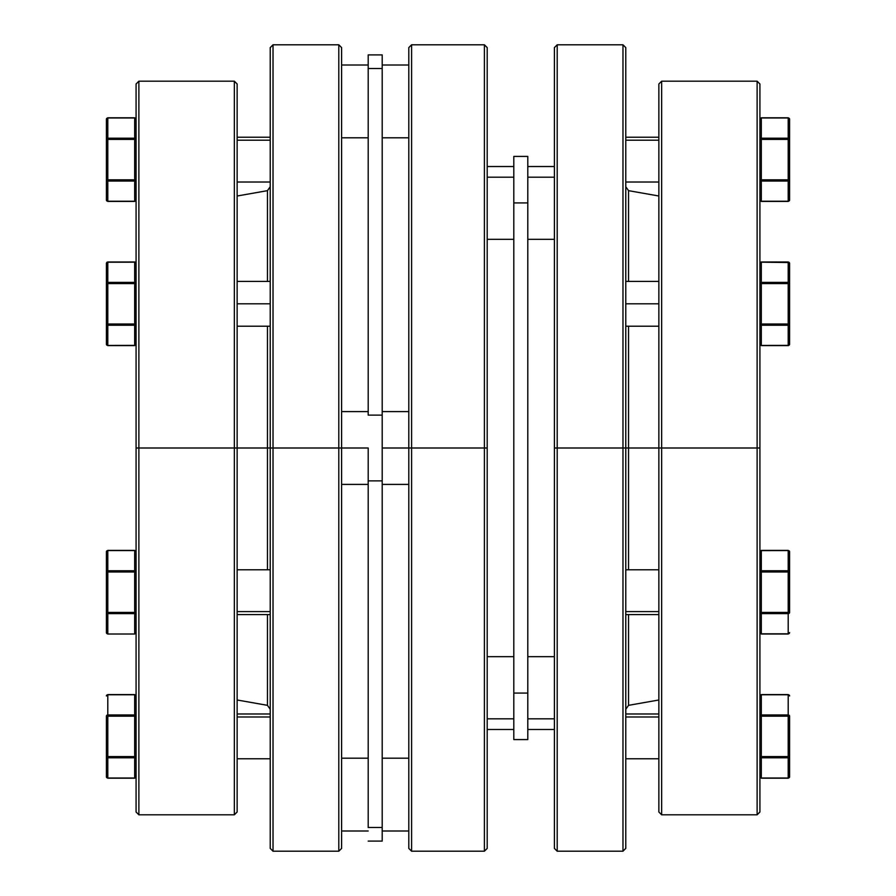 <?xml version="1.0" encoding="UTF-8"?>
<svg xmlns="http://www.w3.org/2000/svg" width="896" height="896" viewBox="0 0 896 896"><rect width="100%" height="100%" fill="white"/><g stroke="black" fill="none" stroke-linecap="round" stroke-linejoin="round"><path stroke-width="1.34" d="M138.88 448L136.08 448L136.08 812.011L136.08 83.989L136.08 448L138.88 448L138.88 814.811L138.88 448L234.338 448L234.338 814.811L234.338 448L138.88 448L138.88 81.189L138.88 448M270.222 448L267.467 448L267.467 569.789L267.467 448L234.338 448L234.338 81.189L234.338 448L237.138 448L237.138 812.011L237.138 448L267.467 448L267.467 326.211L267.467 448L270.222 448L270.222 848.4L270.222 47.6L270.222 448L273.022 448L270.222 448M267.467 614.589L267.467 705.342L267.467 614.589M341.6 848.4L338.8 851.2L338.8 448L341.6 448L341.6 47.6L341.6 848.4L341.6 448L338.8 448L338.8 851.2L273.022 851.2L273.022 448L273.022 851.2L270.222 848.4M338.8 448L273.022 448L338.8 448L338.8 44.8L338.8 448M237.138 83.989L237.138 448L237.138 83.989L234.338 81.189L138.88 81.189L136.08 83.989M267.467 281.411L267.467 190.658L267.467 281.411M341.6 47.6L338.8 44.8L273.022 44.8L273.022 448L273.022 44.8L270.222 47.6M135.117 179.816L134.68 180.522L136.08 179.816A1.4 1.21 180 0 1 134.68 181.037L136.08 179.816L134.68 180.522L134.68 139.406L107.8 139.406L107.8 179.816L134.68 179.816L106.4 179.816L106.4 119.202L106.4 200.021L106.4 179.816L107.8 181.037L107.8 201.242L134.68 201.242L134.68 181.037L107.8 181.037A1.4 1.21 180 0 1 106.4 179.816L107.8 179.816L107.8 139.406L106.4 139.406A1.4 1.21 0 0 1 107.8 138.197L134.68 138.197L134.68 117.981L107.8 117.981L107.8 138.197L107.8 117.981A1.4 1.21 180 0 0 106.4 119.202A1.4 1.21 0 0 1 107.8 117.981L134.68 117.981A1.4 1.21 0 0 1 136.08 119.202L135.666 118.339M135.968 139.406L134.68 139.406L135.968 139.406L134.68 139.406L134.68 179.816L135.666 179.816M270.222 140.213L237.138 140.213L270.222 140.213M136.08 200.021L134.68 201.242A1.4 1.21 0 0 0 136.08 200.021L134.68 201.421L107.8 201.421L106.4 200.021A1.4 1.21 0 0 0 107.8 201.242L106.4 200.021M134.68 201.242L107.8 201.242L107.8 181.037L134.68 181.037L134.68 201.242M106.814 139.406L107.8 139.406L107.8 138.197A1.4 1.21 180 0 0 106.4 139.406L106.512 139.406M106.814 118.339L106.4 119.202L107.8 117.802L134.68 117.802L136.08 119.202A1.4 1.21 180 0 0 134.68 117.981L134.68 138.197L107.8 138.197L107.8 139.406L134.68 139.406L134.68 138.197L134.68 139.406M136.08 139.406A1.4 1.21 180 0 0 134.68 138.197A1.4 1.21 0 0 1 136.08 139.406M135.139 325.158L134.68 283.595L107.8 283.595L107.8 324.016L136.08 324.016L134.68 325.226L107.8 325.226L107.8 345.43L135.117 345.374L134.68 325.226L134.68 345.43L107.8 345.43L106.512 344.68L106.512 262.931L107.8 262.181L107.8 282.386L134.68 282.386L134.68 262.181L107.363 262.237M107.363 325.17L106.4 324.016L106.4 344.221A1.4 1.21 0 0 0 107.8 345.43L107.8 325.226L134.68 325.226A1.4 1.21 180 0 0 136.08 324.016L135.968 324.016M107.341 282.453L106.512 283.136M106.4 283.595L134.68 283.595L134.68 282.386A1.4 1.21 0 0 1 136.08 283.595L134.68 282.386L107.8 282.386L107.8 262.181A1.4 1.21 180 0 0 106.4 263.39L106.4 283.595A1.4 1.21 -0 0 1 107.8 282.386L107.8 283.595L106.4 283.595L106.4 324.016L107.8 324.016L107.8 282.386M107.8 262.181L134.68 262.181L107.8 261.99L106.4 263.39L106.814 262.539M135.117 262.237L136.08 263.39A1.4 1.4 0 0 0 134.68 261.99L136.08 263.39A1.4 1.21 180 0 0 134.68 262.181L135.968 262.931M136.08 551.779L134.68 550.379L107.8 550.57L107.8 570.774L134.68 570.774L136.08 571.984L134.68 570.774L134.68 550.379L107.8 550.379L106.4 551.779L107.8 550.57A1.4 1.21 180 0 0 106.4 551.779L106.4 571.984L106.4 551.779L107.8 550.379L134.68 550.379L136.08 551.779A1.4 1.21 180 0 0 134.68 550.57L136.08 551.779M135.139 633.752L136.08 632.61A1.4 1.21 180 0 1 134.68 633.819L134.68 613.614L135.666 613.256L107.8 613.614L107.8 633.819L106.814 633.461M134.68 634.01L136.08 632.61L134.68 634.01L107.8 634.01L107.8 613.614A1.4 1.21 180 0 1 106.4 612.405L106.4 571.984A1.4 1.21 0 0 1 107.8 570.774L107.8 550.57L134.68 550.57L134.68 570.774L107.8 570.774L106.814 571.984M106.512 612.864L107.8 613.614L107.8 612.405L134.68 612.405L134.68 571.984L107.8 571.984L107.8 612.405L107.8 570.774L107.8 571.984L106.4 571.984L106.4 612.405L107.8 612.405L107.8 613.614L134.68 613.614L134.68 612.405L107.8 612.405M135.139 570.842L134.68 570.774A1.4 1.21 0 0 1 136.08 571.984A1.4 0.706 180 0 0 134.68 571.29L135.139 570.842M135.117 715.03L135.968 715.714M135.139 756.594L134.68 757.299L135.666 756.594M237.138 716.99L270.222 716.99L237.138 716.99M106.4 756.594L106.4 716.184A1.4 1.21 0 0 1 107.8 714.963L134.68 714.963L134.68 694.758L107.8 694.758L107.8 714.963L107.8 694.758A1.4 1.21 180 0 0 106.4 695.979A1.4 1.21 0 0 1 107.8 694.758L134.68 694.758L134.68 714.963L107.8 714.963A1.4 1.21 180 0 0 106.4 716.184L107.8 716.184L107.8 756.594L134.68 756.594L134.68 716.184L107.8 716.184L107.8 714.963L107.8 716.184L106.4 716.184L106.4 756.594L107.8 756.594L107.8 716.184L134.68 716.184L134.68 714.963A1.4 1.21 0 0 1 136.08 716.184A1.4 1.21 180 0 0 134.68 714.963L134.68 716.184L136.08 716.184L134.68 716.184L134.68 756.594L106.4 756.594L107.8 757.803L107.8 778.019L134.68 778.019L134.68 757.803L107.8 757.803L107.8 756.594L107.8 757.803A1.4 1.21 180 0 1 106.4 756.594L106.4 776.798L106.4 756.594M107.363 694.826L106.4 695.979L107.8 694.579L134.68 694.579L136.08 695.979A1.4 1.21 180 0 0 134.68 694.758A1.4 1.21 0 0 1 136.08 695.979L135.139 694.826M106.4 716.184L107.8 714.963M107.8 778.019L107.8 757.803L134.68 757.803L134.68 756.594L136.08 756.594A1.4 0.694 180 0 1 134.68 757.299L135.117 757.747L136.08 756.594A1.4 1.21 180 0 1 134.68 757.803L134.68 778.019L107.8 778.019L106.4 776.798A1.4 1.21 -0 0 0 107.8 778.019L107.8 778.019M136.08 776.798L134.68 778.019A1.4 1.21 -0 0 0 136.08 776.798L134.68 778.198L107.8 778.198L106.4 776.798M270.222 611.598L237.138 611.598L270.222 611.598M107.8 633.819L106.4 632.61L106.4 612.405L106.4 632.61A1.4 1.21 -0 0 0 107.8 633.819A1.4 1.21 180 0 1 106.4 632.61L106.557 633.248M107.341 571.984L134.68 571.984L134.68 571.29L134.68 571.984L136.08 571.984L134.68 571.984L134.68 612.405L136.08 612.405L135.666 613.256M106.512 612.405L106.4 612.405A1.4 1.21 -0 0 0 107.8 613.614M135.139 613.547L134.68 613.614A1.4 1.21 0 0 0 136.08 612.405L135.968 612.864M134.68 613.614A1.4 1.21 180 0 0 136.08 612.405L134.68 612.405L134.68 633.819A1.4 1.21 -0 0 0 136.08 632.61M134.68 345.43A1.4 1.21 0 0 0 136.08 344.221L135.139 345.363M270.222 303.811L237.138 303.811L270.222 303.811M136.08 324.016L107.8 324.016L107.8 325.226A1.4 1.21 180 0 1 106.4 324.016L107.8 325.226L107.8 324.016L106.4 324.016M106.994 262.248L107.8 261.99L106.4 263.39L107.8 261.99L134.68 261.99L134.68 283.595L136.08 283.595L134.68 283.595L134.68 325.226L135.666 324.867M761.32 261.99L761.32 262.181A1.4 1.21 180 0 0 759.92 263.39A1.4 1.4 0 0 1 761.32 261.99L788.2 261.99L789.6 263.39A1.4 1.21 180 0 0 788.2 262.181L788.2 282.386L788.2 262.181L761.32 261.99L759.92 263.39L761.32 262.181L761.32 282.386L788.2 282.386A1.4 1.21 0 0 1 789.6 283.595L788.659 282.453L789.6 283.595L789.6 263.39L789.6 344.221L788.2 345.621L761.32 345.621L759.92 344.221A1.4 1.21 0 0 0 761.32 345.43L788.2 345.43L788.2 325.226L761.32 325.226L761.32 345.621L788.637 345.374L761.32 345.43L761.32 325.226A1.4 1.21 180 0 1 759.92 324.016L788.2 324.016L788.2 283.595L761.32 283.595L761.32 325.226L788.2 325.226L788.2 345.43A1.4 1.21 0 0 0 789.6 344.221L788.659 345.363M625.778 303.811L658.862 303.811L625.778 303.811M788.659 325.158L789.186 324.867L788.2 325.226L788.2 324.016L789.6 324.016L789.186 324.867M789.589 344.355L789.6 324.016A1.4 1.21 180 0 1 788.2 325.226L788.2 324.016L759.92 324.016M789.186 262.539L761.32 262.181L760.032 262.931M789.488 283.136L788.2 282.386L761.32 282.386L759.92 283.595L761.32 282.386L761.32 283.595L788.2 283.595L788.2 324.016L789.6 324.016L789.6 283.595L788.2 283.595L789.6 283.595M760.883 325.17L760.032 324.475L761.32 325.226L761.32 262.181M788.2 282.386L788.2 283.595L788.2 282.386M760.883 282.442L759.92 283.595L761.32 283.595L759.92 283.595A1.4 1.21 0 0 1 761.32 282.386M761.32 180.522L761.32 179.816L759.92 179.816L761.32 180.522L761.32 201.242L788.2 201.242L788.2 181.037L761.32 181.037A1.4 1.21 180 0 1 759.92 179.816L761.32 181.037L788.2 181.037L788.2 201.421L761.32 201.421L759.92 200.021A1.4 1.21 0 0 0 761.32 201.242L761.32 180.522L759.92 179.816L788.2 179.816L788.2 139.406L761.32 139.406L761.32 180.522M625.778 140.213L658.862 140.213L625.778 140.213M788.659 179.816L789.6 179.816L789.6 119.202L789.6 200.021L788.2 201.242A1.4 1.21 -0 0 0 789.6 200.021L789.6 179.816A1.4 1.21 180 0 1 788.2 181.037L789.186 179.816M760.334 118.339L759.92 119.202A1.4 1.21 -0 0 1 761.32 117.981L788.2 117.981A1.4 1.21 0 0 1 789.6 119.202A1.4 1.21 180 0 0 788.2 117.981L788.2 138.197L761.32 138.197L788.2 138.197L788.2 117.981L761.32 117.981L761.32 139.406L760.032 139.406M788.659 139.406L788.2 181.037L788.2 179.816L761.32 179.816L761.32 139.406L789.186 139.406M788.637 138.253L789.488 138.936M789.488 139.406L788.2 139.406L788.2 138.197A1.4 1.21 0 0 1 789.6 139.406A1.4 1.21 180 0 0 788.2 138.197L788.2 139.406M760.334 139.406L761.32 139.406L761.32 117.981A1.4 1.21 180 0 0 759.92 119.202L761.32 117.802L788.2 117.802L789.6 119.202L789.186 118.339M761.32 138.197A1.4 1.21 180 0 0 759.92 139.406A1.4 1.21 0 0 1 761.32 138.197M760.032 571.984L759.92 571.984A1.4 1.21 0 0 1 761.32 570.774L761.32 571.984L788.2 571.984L788.2 612.405L789.6 612.405L789.6 571.984L788.2 571.984L788.2 570.774L761.32 570.774L761.32 550.379L788.2 550.57L788.2 571.984L761.32 571.984L761.32 571.29L759.92 571.984L761.32 571.984L761.32 612.405L788.2 612.405L788.2 571.984L789.6 571.984L788.2 570.774A1.4 1.21 0 0 1 789.6 571.984L789.6 551.779A1.4 1.21 180 0 0 788.2 550.57L760.883 550.626L761.32 570.774L788.2 570.774L788.2 550.57L789.488 551.32L789.488 612.864M759.92 632.61L761.32 634.01L759.92 632.61L761.32 633.819L788.2 633.819L788.2 613.614L789.186 613.256L761.32 613.614L761.32 633.819A1.4 1.21 180 0 1 759.92 632.61A1.4 1.21 0 0 0 761.32 633.819L761.32 613.614L788.2 613.614L788.2 633.819A1.4 1.21 0 0 0 789.6 632.61A1.4 1.21 180 0 1 788.2 633.819L761.32 633.819M789.544 632.979L788.2 633.819M760.032 612.864L761.32 613.614L761.32 612.405L761.32 613.614A1.4 1.21 180 0 1 759.92 612.405L761.32 612.405L761.32 571.984L759.92 571.984A1.4 0.706 0 0 1 761.32 571.29L760.883 570.83L759.92 571.984M788.2 550.379L789.6 551.779L788.2 550.379L761.32 550.379L759.92 551.779L760.861 550.637M757.12 448L759.92 448L759.92 83.989L759.92 812.011L759.92 448L757.12 448L757.12 81.189L757.12 448L661.662 448L661.662 81.189L661.662 448L757.12 448L757.12 814.811L757.12 448M625.778 448L628.533 448L628.533 326.211L628.533 448L661.662 448L661.662 814.811L661.662 448L658.862 448L658.862 83.989L658.862 448L628.533 448L628.533 569.789L628.533 448L625.778 448L625.778 47.6L625.778 848.4L625.778 448L622.978 448L625.778 448M628.533 281.411L628.533 190.658L628.533 281.411M554.4 47.6L557.2 44.8L557.2 448L554.4 448L554.4 848.4L554.4 47.6L554.4 448L557.2 448L557.2 44.8L622.978 44.8L622.978 448L622.978 44.8L625.778 47.6M557.2 448L622.978 448L557.2 448L557.2 851.2L557.2 448M658.862 812.011L658.862 448L658.862 812.011L661.662 814.811L757.12 814.811L759.92 812.011M628.533 614.589L628.533 705.342L628.533 614.589M554.4 848.4L557.2 851.2L622.978 851.2L622.978 448L622.978 851.2L625.778 848.4M484.4 448L484.4 851.2L484.4 448L408.8 448L408.8 848.4L408.8 448L382.2 448L382.2 841.098L368.2 841.098L382.2 841.098L382.2 827.478L368.2 827.478L368.2 480.883L368.2 827.478L382.2 827.478L382.2 415.117L382.2 448L411.6 448L411.6 851.2L411.6 448L484.4 448L484.4 44.8L484.4 448L487.2 448L484.4 448M487.2 848.4L487.2 448L487.2 848.4L484.4 851.2L411.6 851.2L408.8 848.4M487.2 177.184L513.8 177.184L487.2 177.184M527.8 177.184L554.4 177.184L527.8 177.184M527.8 718.816L554.4 718.816L527.8 718.816M487.2 718.816L513.8 718.816L487.2 718.816M382.2 137.805L408.8 137.805L382.2 137.805M408.8 65.005L382.2 65.005L408.8 65.005M341.6 137.805L368.2 137.805L341.6 137.805M368.2 65.005L341.6 65.005L368.2 65.005M382.2 758.195L408.8 758.195L382.2 758.195M408.8 830.995L382.2 830.995L408.8 830.995M341.6 758.195L368.2 758.195L341.6 758.195M368.2 830.995L341.6 830.995L368.2 830.995M368.2 448L341.6 448L368.2 448L368.2 480.883L382.2 480.883L368.2 480.883L368.2 448M487.2 47.6L487.2 448L487.2 47.6L484.4 44.8L411.6 44.8L411.6 448L411.6 44.8L408.8 47.6L408.8 448L408.8 47.6M382.2 54.902L382.2 415.117L368.2 415.117L368.2 68.522L368.2 415.117L382.2 415.117L382.2 54.902L368.2 54.902L368.2 68.522L382.2 68.522L368.2 68.522L368.2 54.902M513.8 739.581L513.8 156.419L513.8 202.922L527.8 202.922L527.8 156.419L513.8 156.419L527.8 156.419L527.8 693.078L527.8 202.922L513.8 202.922L513.8 739.581L527.8 739.581L527.8 693.078L513.8 693.078L527.8 693.078L527.8 739.581L513.8 739.581M625.778 611.598L658.862 611.598L625.778 611.598M788.659 613.547L788.2 613.614A1.4 1.21 0 0 0 789.6 612.405A1.4 1.21 180 0 1 788.2 613.614L788.2 612.405L788.2 613.614M761.32 550.57A1.4 1.21 180 0 0 759.92 551.779L761.32 550.379M789.6 612.405L761.32 612.405M760.883 612.405L759.92 612.405A1.4 1.21 -0 0 0 761.32 613.614M760.861 757.736L761.32 757.299L759.92 756.594L760.861 757.736M658.862 716.99L625.778 716.99L658.862 716.99M789.6 716.184L789.6 776.798L789.6 716.184A1.4 1.21 180 0 0 788.2 714.963L788.2 694.758L761.32 694.758L761.32 714.963L788.2 714.963A1.4 1.21 0 0 1 789.6 716.184L761.32 716.184L761.32 756.594L788.2 756.594L788.2 716.184L789.6 716.184M761.32 778.019L788.2 778.019L788.2 757.803L761.32 757.803L761.32 778.198L761.32 757.803L788.2 757.803L789.6 756.594L788.2 756.594L789.6 756.594A1.4 1.21 180 0 1 788.2 757.803L788.2 778.019A1.4 1.21 0 0 0 789.6 776.798L788.2 778.198L761.32 778.019L759.92 776.798A1.4 1.21 0 0 0 761.32 778.019M788.2 694.758L788.2 757.803L788.2 756.594L761.32 756.594L761.32 757.803A1.4 1.21 180 0 1 759.92 756.594L761.32 756.594L761.32 716.184L788.2 716.184L788.2 714.963L761.32 714.963L761.32 716.184L761.32 694.758A1.4 1.21 180 0 0 759.92 695.979A1.4 1.21 -0 0 1 761.32 694.758L788.2 694.758A1.4 1.21 0 0 1 789.6 695.979A1.4 1.21 180 0 0 788.2 694.758L788.2 694.758M760.883 694.826L759.92 695.979L761.32 694.579L788.2 694.579L789.6 695.979L788.659 694.826M761.32 715.478L759.92 716.184A1.4 1.21 0 0 1 761.32 714.963A1.4 1.21 180 0 0 759.92 716.184L761.32 716.184L759.92 716.184L761.32 714.963M788.637 715.03L789.488 715.714M760.032 756.594L759.92 756.594A1.4 0.694 0 0 0 761.32 757.299L761.32 756.594L760.032 756.594M237.138 812.011L234.338 814.811L138.88 814.811L136.08 812.011M270.222 709.274L267.467 705.342L237.138 699.989M270.222 186.726L267.467 190.658L237.138 196.011M237.138 182.011L270.222 182.011M237.138 137.211L270.222 137.211M106.4 344.221L107.8 345.621L134.68 345.621L107.8 345.621L106.4 344.221M107.8 261.99L106.4 263.39M107.71 634.01L106.4 632.666M237.138 713.989L270.222 713.989M237.138 758.789L270.222 758.789M237.138 614.589L270.222 614.589M237.138 569.789L270.222 569.789M237.138 326.211L270.222 326.211M237.138 281.411L270.222 281.411M658.862 281.411L625.778 281.411M658.862 326.211L625.778 326.211M658.862 137.211L625.778 137.211M658.862 182.011L625.778 182.011M789.6 200.021L788.2 201.421L761.32 201.421L759.92 200.021M789.6 344.221L788.402 345.61M789.141 262.349L788.2 261.99M789.6 632.61L788.2 634.01L789.6 632.61L788.2 634.01L789.6 632.61L788.2 634.01L761.32 634.01M658.862 83.989L661.662 81.189L757.12 81.189L759.92 83.989M625.778 186.726L628.533 190.658L658.862 196.011M625.778 709.274L628.533 705.342L658.862 699.989M513.8 166.522L487.2 166.522M554.4 166.522L527.8 166.522M554.4 656.678L527.8 656.678L554.4 656.678M513.8 656.678L487.2 656.678L513.8 656.678M341.6 484.4L368.2 484.4M382.2 484.4L408.8 484.4M382.2 411.6L408.8 411.6M341.6 411.6L368.2 411.6M513.8 729.478L487.2 729.478M554.4 729.478L527.8 729.478M554.4 239.322L527.8 239.322M513.8 239.322L487.2 239.322M658.862 569.789L625.778 569.789M658.862 614.589L625.778 614.589M658.862 758.789L625.778 758.789M658.862 713.989L625.778 713.989M789.6 776.798L788.2 778.198L761.32 778.198L759.92 776.798"/></g></svg>

